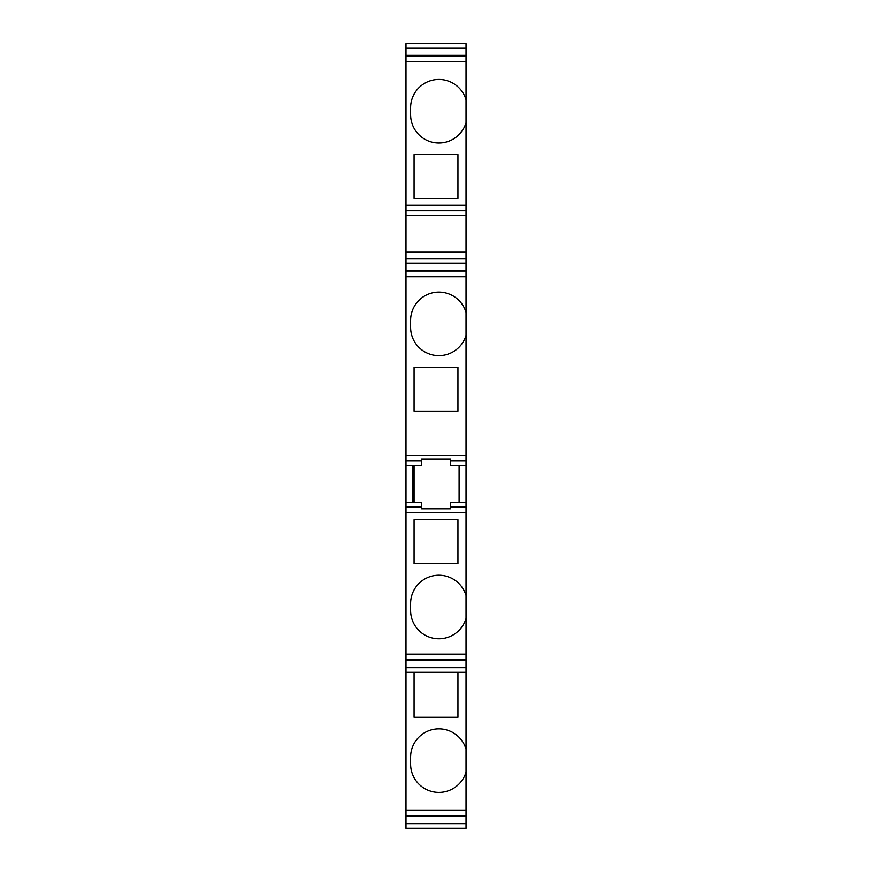 <?xml version="1.0" encoding="UTF-8"?>
<svg xmlns="http://www.w3.org/2000/svg" width="872" height="872" viewBox="0 0 872 872"><rect width="100%" height="100%" fill="white"/><g stroke="black" fill="none" stroke-linecap="round" stroke-linejoin="round"><path stroke-width="1.31" d="M466.04 667.701L466.04 749.168A28.307 28.307 0 0 0 410.581 757.179L410.581 764.112A28.307 28.307 0 0 0 466.04 772.123L466.04 816.541L405.96 816.541L405.96 660.54L466.04 660.584L466.04 667.701L405.96 667.701M457.953 672.301L457.953 717.307L414.047 717.307L414.047 672.301M466.04 506.883L466.04 502.425L450.443 502.425L450.443 506.883L466.04 506.883L466.04 595.532A28.307 28.307 0 0 0 410.581 603.533L410.581 610.465A28.307 28.307 0 0 0 466.04 618.477L466.04 660.54L405.96 660.54L405.96 270.309L466.04 270.353L466.04 252.182L405.96 252.182L405.96 55.318L466.04 55.318L466.04 252.182M414.047 563.672L414.047 519.756L457.953 519.756L457.953 563.672L414.047 563.672M466.04 312.416L466.04 335.36A28.307 28.307 0 0 1 410.581 327.36L410.581 320.427A28.307 28.307 0 0 1 466.04 312.416L466.04 270.309L405.96 270.309L405.96 252.182M414.047 411.137L414.047 367.232L457.953 367.232L457.953 411.137L414.047 411.137M466.04 122.68A28.307 28.307 0 0 1 410.581 114.679L410.581 107.746A28.307 28.307 0 0 1 466.04 99.735M414.047 198.456L414.047 154.54L457.953 154.54L457.953 198.456L414.047 198.456M466.04 43.6L466.04 55.318L405.96 55.318L405.96 43.6L466.04 43.6M466.04 460.983L466.04 465.452L450.443 465.452L450.443 460.983L466.04 460.983L466.04 335.36M466.04 502.425L466.04 465.452M466.04 595.532L466.04 618.477M466.04 749.168L466.04 772.123M466.04 823.659L466.04 816.541L405.96 816.541L405.96 828.4L466.04 828.4L466.04 823.659L405.96 823.659M450.443 460.983L450.443 459.086L421.558 459.086L421.558 460.983L405.96 460.983M405.96 506.883L421.558 506.883L421.558 508.779L450.443 508.779L450.443 506.883M466.04 828.258L405.96 828.258L466.04 828.258M421.558 506.883L421.558 502.425L405.96 502.425M459.108 465.452L459.108 502.425M421.558 460.983L421.558 465.452L405.96 465.452M466.04 672.301L405.96 672.301M412.892 465.452L412.892 502.425M466.04 258.592L405.96 258.592M466.04 215.21L405.96 215.21M414.047 502.425L414.047 465.452M414.047 495.656L412.892 495.656M414.047 472.21L412.892 472.21M414.047 477.976L412.892 477.976M414.047 489.901L412.892 489.901M466.04 276.729L405.96 276.729M405.96 455.5L466.04 455.5M466.04 271.029L405.96 271.029M466.04 659.864L405.96 659.864M466.04 654.163L405.96 654.163M466.04 512.365L405.96 512.365M466.04 810.121L405.96 810.121M405.96 205.269L466.04 205.269M466.04 61.738L405.96 61.738M466.04 815.821L405.96 815.821M466.04 263.191L405.96 263.191M466.04 210.741L405.96 210.741M466.04 56.037L405.96 56.037M466.04 48.2L405.96 48.2"/></g></svg>
